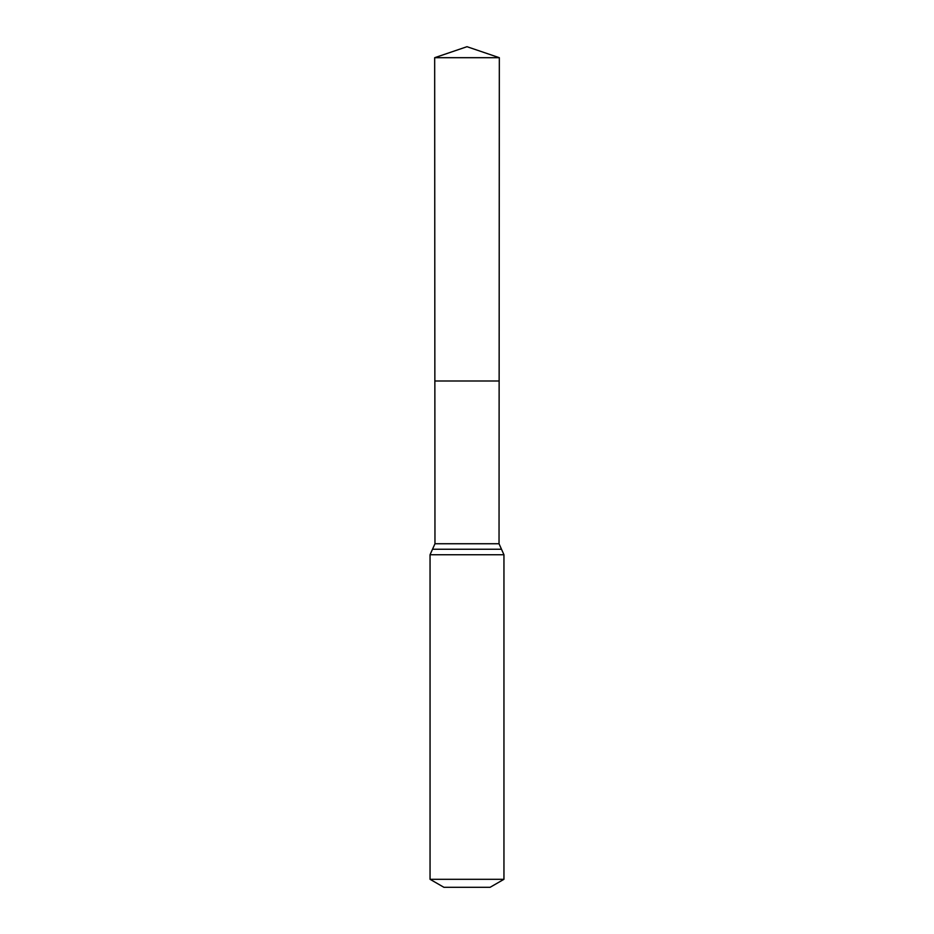 <?xml version="1.0" encoding="UTF-8"?>
<svg xmlns="http://www.w3.org/2000/svg" width="934" height="934" viewBox="0 0 934 934"><rect width="100%" height="100%" fill="white"/><g stroke="black" fill="none" stroke-linecap="round" stroke-linejoin="round"><path stroke-width="1.4" d="M430.049 879.303L503.951 879.303L490.093 887.3L443.907 887.3L430.049 879.303L430.049 554.749L434.964 543.751L499.036 543.751L499.328 57.698L434.672 57.698L467 46.7L499.328 57.698M434.964 543.751L434.859 381.002L499.141 381.002L434.859 381.002L434.672 57.698M503.951 879.303L503.951 554.749L499.036 543.751M467 381.002L499.141 381.002L499.328 57.698L467 46.7M430.049 554.749L503.951 554.749M432.5 549.25L501.5 549.25"/></g></svg>
